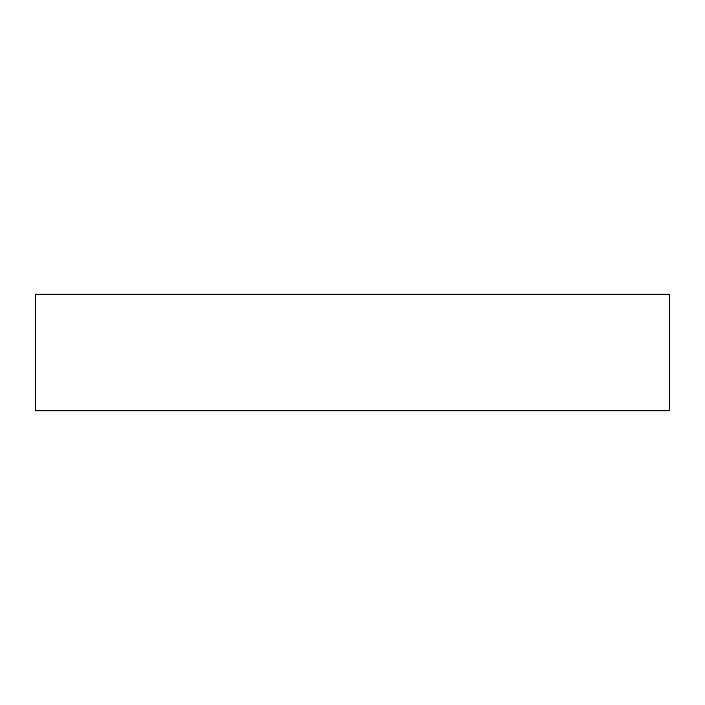 <?xml version="1.0" encoding="UTF-8"?>
<svg xmlns="http://www.w3.org/2000/svg" width="705" height="705" viewBox="0 0 705 705"><rect width="100%" height="100%" fill="white"/><g stroke="black" fill="none" stroke-linecap="round" stroke-linejoin="round"><path stroke-width="1.06" d="M669.75 294.232L35.25 294.232L35.25 410.768L669.75 410.768L669.75 294.232"/></g></svg>
